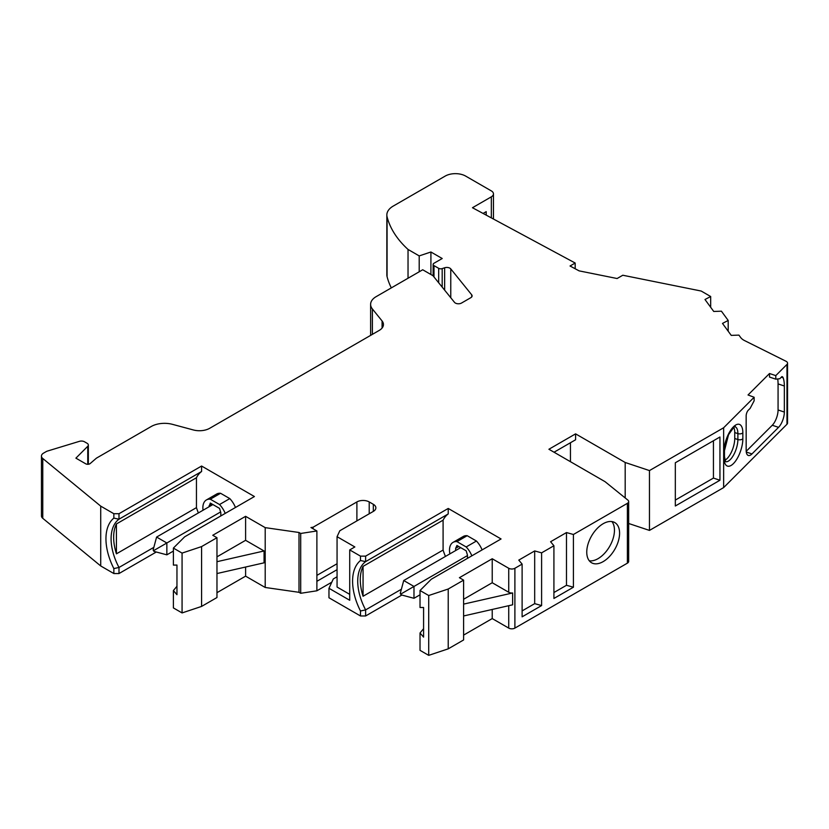 <?xml version="1.0" encoding="UTF-8"?>
<svg xmlns="http://www.w3.org/2000/svg" width="829" height="829" viewBox="0 0 829 829"><rect width="100%" height="100%" fill="white"/><g stroke="black" fill="none" stroke-linecap="round" stroke-linejoin="round"><path stroke-width="1.24" d="M586.756 552.145A23.212 13.409 120 0 0 591.564 562.767A23.212 13.409 120 0 0 609.45 556.549A23.212 13.409 120 0 0 619.584 533.182A23.212 13.409 120 0 0 614.776 522.56A23.212 13.409 120 0 0 596.89 528.778A23.212 13.409 120 0 0 586.756 552.145M611.926 521.576A23.212 13.409 -60 0 1 614.455 530.228A23.212 13.409 -60 0 1 605.968 551.72A23.212 13.409 -60 0 1 589.284 560.798M225.208 513.4A17.046 9.844 -120 0 0 219.54 504.529L229.799 498.602A17.046 9.844 -120 0 1 235.467 507.483M206.4 499.96L216.659 494.032A17.046 9.844 -120 0 1 220.566 493.276L210.307 499.203A17.046 9.844 -120 0 0 206.4 499.96A17.046 9.844 -120 0 0 202.867 507.762A17.046 9.844 -120 0 0 203.043 510.249M430.914 274.503L430.914 251.995L442.209 258.513L433.992 263.249A2.901 1.679 0 0 0 433.142 264.441A2.901 1.679 0 0 0 433.992 265.622L438.686 268.327A2.901 1.679 0 0 0 442.189 268.596L444.645 267.777A4.352 2.518 180 0 1 450.769 268.897L471.711 294.823A4.352 2.518 180 0 1 472.115 295.88A4.352 2.518 180 0 1 470.841 297.663L461.515 303.051A4.352 2.518 180 0 1 455.359 303.051A4.352 2.518 180 0 1 454.489 302.336L432.966 275.694L422.707 269.767L376.148 296.647A18.86 10.891 0 0 0 370.615 304.347A18.86 10.891 0 0 0 372.387 308.958L382.086 320.968A14.507 8.373 180 0 1 383.444 324.502A14.507 8.373 180 0 1 379.195 330.429L209.716 428.282A14.507 8.373 180 0 1 193.323 429.95L172.515 424.355A18.86 10.891 0 0 0 151.199 426.52L96.433 458.147L90.185 463.546A2.901 1.679 180 0 1 85.719 463.805L75.905 458.147L87.76 446.292A4.352 2.518 0 0 0 88.34 445.038A4.352 2.518 0 0 0 87.066 443.256L84.517 441.784A4.352 2.518 0 0 0 79.408 441.339L47.336 451.1A4.352 2.518 0 0 0 46.289 451.546L43.574 453.111A7.254 4.186 0 0 0 41.45 456.074A7.254 4.186 0 0 0 42.766 458.489L100.713 506.125L113.853 513.721L118.993 513.721L118.993 519.203A44.693 25.803 -120 0 0 118.993 567.471L118.993 573.544L113.853 573.544L113.853 568.57A48.32 27.896 60 0 1 113.853 518.104L118.993 519.203L201.582 471.514L201.582 466.033L254.42 496.54L184.66 536.819L173.385 548.083L173.385 565.077L176.96 565.077L176.96 594.694L173.385 590.569L173.385 607.916L182.069 612.932L182.069 553.098L201.582 546.591L201.582 606.424L182.069 612.932M264.068 550.974L216.97 561.699L216.97 573.544L264.068 562.829L264.068 550.974L245.602 540.311L216.97 556.839M512.633 592.963L463.608 604.123L463.608 615.968L512.633 604.807L512.633 592.963A4.352 2.518 180 0 1 508.737 592.269L492.229 582.735L463.608 599.263M483.089 213.447L486.208 211.644L486.208 215.125M360.491 610.994A48.32 27.896 60 0 1 360.491 560.528L365.62 561.627A44.693 25.803 -120 0 0 365.62 609.895L365.62 615.968L360.491 615.968L360.491 610.994L365.62 609.895L401.381 589.243M360.491 560.528L360.491 556.135L365.62 556.135L365.62 561.627L448.22 513.939L448.22 508.457L501.058 538.964L431.287 579.243L420.023 590.507L420.023 607.502L423.588 607.502L423.588 637.118L420.023 632.993L420.023 650.34L428.707 655.356L428.707 595.523L448.22 589.015L448.22 648.848L428.707 655.356M492.229 582.735L492.229 558.746L508.737 568.279A4.352 2.518 0 0 0 514.892 568.279L522.115 564.103L518.778 560.114L534.684 550.933L541.606 552.85L553.917 545.741L550.591 541.741L566.487 532.56L573.419 534.487L627.387 503.338A4.352 2.518 0 0 0 628.662 501.555A4.352 2.518 0 0 0 627.843 500.094L605.046 481.67L548.912 449.256L575.585 433.857L625.19 462.489L649.459 470.582L723.644 427.754L754.131 397.267L748.038 394.977L769.509 373.516L775.789 375.61L786.97 364.428A4.352 2.518 0 0 0 787.55 363.175A4.352 2.518 0 0 0 786.047 361.278L744.535 340.574A14.507 8.373 180 0 1 740.639 337.476L738.919 335.113L731.24 335.382L722.494 323.424L728.183 320.45L721.417 311.186L713.738 311.466L704.992 299.507L710.681 296.523L701.189 291.041L622.797 275.238L617.108 278.523L579.098 270.865L570.041 265.995L575.181 263.031L472.468 207.727L491.338 196.836A7.254 4.186 0 0 0 493.462 193.872A7.254 4.186 0 0 0 491.338 190.908L465.68 176.1A14.507 8.373 0 0 0 445.163 176.1L393.215 206.089A21.761 12.57 0 0 0 386.842 214.98A21.761 12.57 0 0 0 387.07 216.804A145.106 83.77 0 0 0 408.034 249.446L408.034 278.243M492.229 558.746L459.401 577.699L463.608 580.134L463.608 604.123M113.853 518.104L113.853 513.721M245.602 540.311L245.602 516.322L212.763 535.275L216.97 537.71L216.97 561.699M41.45 456.074L41.45 515.907A7.254 4.186 0 0 0 42.766 518.312L100.713 565.958L100.713 506.125M100.713 565.958L113.853 573.544M113.853 568.57L118.993 567.471L153.842 547.347M201.582 606.424L216.97 597.533L216.97 573.544M201.582 546.591L216.97 537.71M245.602 567.026L245.602 576.155L216.97 592.683M245.602 576.155L265.197 587.471L265.197 527.638L299 532.487L300.699 533.461L316.885 530.964L316.885 590.797L331.797 582.186M245.602 516.322L265.197 527.638M265.197 587.471L299 592.31L299 532.487M299 592.31L300.699 593.295L300.699 533.461M448.22 589.015L463.608 580.134M448.22 648.848L463.608 639.957L463.608 615.968M492.229 609.45L492.229 618.579L463.608 635.107M492.229 618.579L508.737 628.102L508.737 605.688M514.892 568.279L514.892 628.102A4.352 2.518 180 0 1 508.737 628.102M628.662 501.555L628.662 561.388A4.352 2.518 180 0 1 627.387 563.16L627.387 503.338M787.55 363.175L787.55 423.008A4.352 2.518 180 0 1 786.97 424.261L786.97 364.428M386.842 214.98L386.842 274.813A21.761 12.57 0 0 0 387.07 276.637A145.106 83.77 0 0 0 391.319 287.891M419.205 271.788L419.205 255.902L408.034 249.446M430.914 251.995L419.205 255.902M360.491 556.135L349.714 549.917L349.714 600.269L328.968 588.289L328.968 597.771L360.491 615.968M328.968 588.289L333.299 578.943L337.061 576.777M337.061 569.668L316.885 581.316M710.681 307.29L710.681 296.523M628.662 523.482L649.459 530.415L649.459 470.582M625.19 497.949L625.19 462.489M575.585 433.857L575.585 439.774L554.041 452.219M733.81 427.526A15.233 6.217 -71.6 0 1 734.743 432.562L734.743 438.489A15.233 6.217 -71.6 0 1 724.878 460.24M649.459 530.415L723.644 487.587L786.97 424.261M775.789 375.61L775.789 379.164L779.778 378.729L781.923 376.584A7.254 2.964 -71.6 0 1 782.141 376.635A7.254 2.964 -71.6 0 1 783.187 377.858A29.025 11.844 -71.6 0 1 784.348 386.003L784.348 412.065L778.068 409.972A11.606 4.736 -71.6 0 1 772.265 425.256L746.204 451.318M754.131 397.267L754.131 400.821L750.152 408.355L748.11 410.396A4.352 1.772 -71.6 0 0 746.162 415.878L746.162 450.251A11.606 4.736 108.4 0 0 748.297 455.463A11.606 4.736 108.4 0 0 751.976 453.929L778.545 427.349A11.606 4.736 108.4 0 0 784.348 412.065M723.644 487.587L723.644 427.754M220.825 515.939L220.825 512.685L219.54 508.384L210.307 503.058L209.022 506.799M210.307 499.203L219.54 504.529M176.96 586.248L173.385 590.569M173.385 548.083L182.069 553.098M575.181 268.751L575.181 263.031M728.183 331.206L728.183 320.45M365.62 615.968L401.858 595.046M365.62 556.135L448.22 508.457M316.885 590.797L300.699 593.295M453.028 542.384L463.287 536.456A17.046 9.844 -120 0 1 467.193 535.7L456.934 541.617A17.046 9.844 -120 0 0 453.028 542.384A17.046 9.844 -120 0 0 449.878 553.876M471.846 555.824A17.046 9.844 -120 0 0 466.167 546.953L476.437 541.026A17.046 9.844 -120 0 1 482.105 549.907M467.452 558.363L467.452 555.098L466.167 550.808L456.934 545.472L455.66 548.29L455.66 550.539M456.934 541.617L466.167 546.953M423.588 628.672L420.023 632.993M420.023 590.507L428.707 595.523M118.993 573.544L156.298 552.01M118.993 513.721L201.582 466.033M778.068 409.972L778.068 383.91A29.025 11.844 108.4 0 0 777.695 378.957M769.509 373.516L769.509 377.071L775.789 379.164M349.714 549.917L354.843 546.953L337.061 536.684L337.061 587.036L349.714 594.352M337.061 536.684L339.807 530.757L373.319 511.41A8.704 5.026 0 0 0 375.869 507.856A8.704 5.026 0 0 0 373.319 504.301L369.216 501.939A8.704 5.026 0 0 0 356.895 501.939L313.124 527.203L310.958 527.545L316.885 530.964M316.885 575.388L337.061 563.741M198.38 512.944A44.693 25.803 60 0 1 196.452 507.628L116.423 553.834A44.693 25.803 60 0 1 116.423 523.949L196.452 477.742A44.693 25.803 60 0 1 201.582 471.514M212.1 504.094L209.022 505.866M196.452 507.628L196.452 477.742M220.566 493.276L229.799 498.602M445.453 556.425A44.693 25.803 60 0 1 443.09 550.052L363.061 596.258A44.693 25.803 60 0 1 363.061 566.373L443.09 520.166A44.693 25.803 60 0 1 448.22 513.939M458.738 546.518L455.66 548.29M443.09 550.052L443.09 520.166M467.193 535.7L476.437 541.026M570.456 461.701L570.456 442.738M514.892 628.102L627.387 563.16M553.917 592.538L566.487 585.284L573.419 587.212L553.917 598.465L553.917 545.741M566.487 585.284L566.487 532.56M573.419 587.212L573.419 534.487M522.115 610.911L534.684 603.647L541.606 605.574L522.115 616.828L522.115 564.103M534.684 603.647L534.684 550.933M541.606 605.574L541.606 552.85M675.324 462.758L675.324 506.001L719.945 480.25L719.945 436.997L675.324 462.758M713.437 440.759L713.437 478.074L719.945 480.25M675.324 500.084L713.437 478.074M313.124 527.203L313.124 528.798M116.423 523.949L116.423 553.834M363.061 566.373L363.061 596.258M400.252 593.471L401.039 594.828L400.252 593.471L403.723 580.528L413.982 586.445L413.982 598.3L401.039 594.828M467.452 555.575L401.039 593.927M420.023 594.807L413.982 598.3M460.686 547.637L403.723 580.528M153.904 551.368L153.127 550.01L153.904 551.368L166.857 554.839L173.385 551.067M153.127 550.01L156.598 537.068L212.908 504.55M156.598 537.068L166.857 542.985L166.857 554.839M220.607 511.959L153.904 550.466M508.737 592.269L508.737 568.279M433.992 276.959L433.992 265.622M438.686 282.772L438.686 268.327M442.189 287.114L442.189 268.596M444.645 290.15L444.645 267.777M450.769 297.725L450.769 268.897M471.711 296.948L471.711 294.823M372.387 334.367L372.387 308.958M382.086 328.046L382.086 320.968M87.76 464.292L87.76 446.292M42.766 518.312L42.766 458.489M491.338 217.882L491.338 196.836M387.07 276.637L387.07 216.804M742.846 438.769A3.627 2.093 180 0 1 737.883 439.536L737.883 433.608A3.627 2.093 0 0 0 742.846 432.842L742.846 438.769A18.86 7.699 -71.6 0 1 733.406 463.608A18.86 7.699 -71.6 0 1 723.976 457.629A3.627 2.093 0 0 0 724.463 456.582L724.463 450.665A3.627 2.093 180 0 1 723.976 451.712A18.86 7.699 -71.6 0 1 733.406 426.873A18.86 7.699 -71.6 0 1 742.846 432.842M725.448 461.608L725.551 461.66A15.233 6.217 108.4 0 0 733.572 455.048A15.233 6.217 108.4 0 0 737.883 439.536L734.743 438.489M723.976 457.629L723.976 451.712M734.743 432.562L737.883 433.608A15.233 6.217 108.4 0 0 735.157 426.8M781.281 377.226L783.187 377.858M751.976 453.929L746.287 452.033M772.265 425.256L778.545 427.349M778.068 383.91L784.348 386.003M356.895 501.939L356.895 520.892M369.216 501.939L369.216 513.783M373.319 504.301L373.319 511.41M433.142 275.912L433.142 264.441M370.615 335.382L370.615 304.347M88.34 464.261L88.34 445.038M493.462 219.032L493.462 193.872M725.551 461.66L724.463 456.582M724.463 450.665L728.536 434.748C733.499 427.546 735.717 424.894 735.199 426.8L735.085 426.78"/></g></svg>
